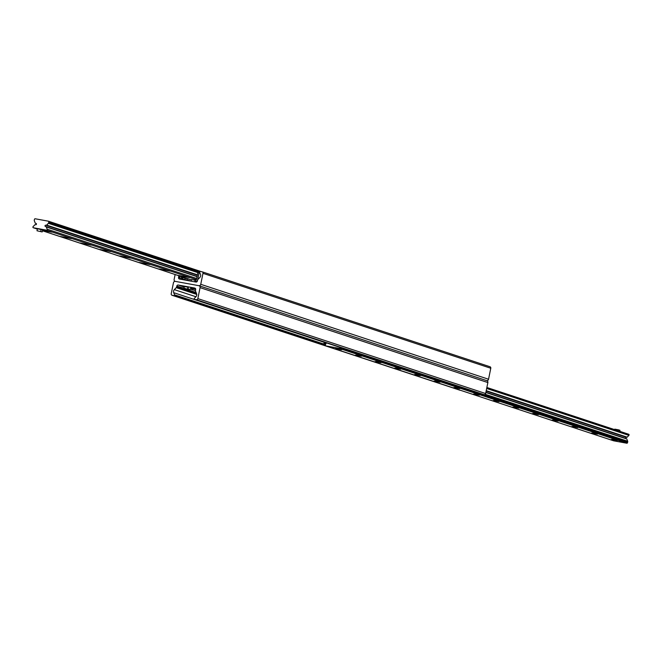 <?xml version="1.0" encoding="UTF-8"?>
<svg xmlns="http://www.w3.org/2000/svg" width="662" height="662" viewBox="0 0 662 662"><rect width="100%" height="100%" fill="white"/><g stroke="black" fill="none" stroke-linecap="round" stroke-linejoin="round"><path stroke-width="0.99" d="M192.692 288.375L195.629 288.889M173.452 282.765A1.696 1.572 108.3 0 1 175.339 281.383L198.865 285.686A1.696 1.572 108.3 0 1 200.073 287.631L197.839 298.612A1.357 1.258 108.3 0 1 196.333 299.712L194.562 299.389A0.579 0.538 108.3 0 1 194.314 298.421L195.944 296.742A2.722 2.516 -71.7 0 0 196.564 293.688L195.563 291.189A1.357 1.258 108.3 0 1 195.497 290.386L195.662 289.592A1.357 1.258 -71.7 0 0 194.694 288.028L178.293 285.032A1.357 1.258 -71.7 0 0 176.779 286.133L176.622 286.936A1.357 1.258 108.3 0 1 176.241 287.656L174.329 289.625A2.722 2.516 -71.7 0 0 173.709 292.678L174.561 294.813A0.579 0.538 108.3 0 1 173.949 295.624L172.186 295.302A1.357 1.258 108.3 0 1 171.218 293.746L173.452 282.765M482.234 394.279A0.579 0.538 -71.7 0 0 482.366 394.32L484.129 394.643A1.357 1.258 -71.7 0 0 485.635 393.534L487.869 382.562A1.696 1.572 -71.7 0 0 486.661 380.617L199.237 285.81M459.685 390.125A1.357 1.258 -71.7 0 0 459.982 390.224L460.653 390.348M178.541 275.64L178.632 275.88A1.357 1.258 108.3 0 1 178.707 276.683L178.541 277.486A1.357 1.258 -71.7 0 0 179.51 279.041L195.911 282.045A1.357 1.258 -71.7 0 0 197.417 280.936L197.582 280.142A1.357 1.258 108.3 0 1 197.963 279.414L199.874 277.452A2.722 2.516 -71.7 0 0 200.495 274.399L199.634 272.264A0.579 0.538 108.3 0 1 200.247 271.453L202.018 271.776A1.357 1.258 108.3 0 1 202.977 273.332L200.751 284.304A1.696 1.572 108.3 0 1 198.865 285.686L175.339 281.383A1.696 1.572 108.3 0 1 174.131 279.438L175.132 274.523M486.744 380.625A1.696 1.572 -71.7 0 0 488.548 379.235L490.782 368.254A1.357 1.258 -71.7 0 0 489.814 366.698L202.315 271.875M35.218 218.783L48.285 221.174A0.679 0.629 108.3 0 1 48.765 221.952L48.566 222.945A0.679 0.629 108.3 0 1 48.376 223.309L46.638 225.097A0.679 0.629 108.3 0 1 45.935 225.245A0.679 0.629 -71.7 0 0 45.057 225.668A0.679 0.629 -71.7 0 0 45.67 226.536A0.679 0.629 108.3 0 1 46.266 226.925L47.176 229.201A0.679 0.629 108.3 0 1 46.456 230.153L33.398 227.761A0.679 0.629 108.3 0 1 33.1 226.627L34.838 224.832A0.679 0.629 108.3 0 1 35.541 224.691A0.679 0.629 -71.7 0 0 36.41 224.261A0.679 0.629 -71.7 0 0 35.806 223.392A0.679 0.629 108.3 0 1 35.21 223.011L34.3 220.736A0.679 0.629 108.3 0 1 34.267 220.33L34.465 219.337A0.679 0.629 108.3 0 1 35.218 218.783M42.575 230.053L51.735 232.122L42.484 230.475M60.49 236.516L71.413 238.618L60.49 236.516M80.168 243.004L91.091 245.106L80.168 243.004M99.846 249.5L110.769 251.593L99.846 249.5M119.524 255.987L130.447 258.089L119.524 255.987M139.202 262.475L150.125 264.577L139.202 262.475M158.88 268.971L169.803 271.064L158.88 268.971M178.566 275.458L189.481 277.56L178.566 275.458M41.855 229.689L42.591 229.937L42.186 231.932L36.998 230.765L37.403 228.771L41.996 229.755M616.198 440.313L612.036 439.469M611.283 439.477L617.125 440.602L611.283 439.477M613.566 440.776A0.679 0.629 -71.7 0 0 613.715 440.826L626.782 443.217A0.679 0.629 -71.7 0 0 627.535 442.663L627.733 441.67A0.679 0.629 -71.7 0 0 627.7 441.264L626.79 438.989A0.679 0.629 -71.7 0 0 626.194 438.608L485.883 392.326M339.821 347.31L339.738 347.74A0.679 0.629 108.3 0 1 338.977 348.295L325.919 345.903A0.679 0.629 108.3 0 1 325.439 345.125L325.638 344.124A0.679 0.629 108.3 0 1 325.828 343.768L326.614 342.949M591.605 432.989L597.447 434.115L591.605 432.989M552.249 420.006L558.091 421.131L552.249 420.006M512.893 407.022L518.735 408.148L512.893 407.022M473.529 394.047L479.379 395.173L473.529 394.047M434.173 381.064L440.023 382.189L434.173 381.064M394.817 368.08L400.667 369.206L394.817 368.08M355.461 355.097L361.303 356.222L355.461 355.097M335.684 348.071L339.54 348.816L335.684 348.071M613.302 440.371L617.158 441.115L613.302 440.371M335.783 348.609L341.625 349.735L335.783 348.609M375.139 361.593L380.981 362.718L375.139 361.593M414.495 374.576L420.345 375.693L414.495 374.576M453.851 387.551L459.701 388.677L453.851 387.551M493.215 400.535L499.057 401.66L493.215 400.535M532.571 413.518L538.413 414.644L532.571 413.518M571.927 426.502L577.769 427.619L571.927 426.502M596.52 433.817L592.358 432.973M576.842 427.329L572.68 426.485M557.164 420.842L553.002 419.989M537.486 414.346L533.324 413.502M517.808 407.858L513.646 407.014M498.13 401.371L493.968 400.518M478.452 394.875L474.29 394.031M458.774 388.387L454.612 387.543M439.096 381.891L434.934 381.047M419.418 375.404L415.256 374.56M399.74 368.916L395.578 368.064M380.062 362.42L375.9 361.576M360.385 355.933L356.222 355.089M340.698 349.445L336.536 348.593M625.706 438.401A0.679 0.629 108.3 0 1 626.31 437.268M626.517 437.334L486.148 391.035L626.459 437.309A0.679 0.629 -71.7 0 0 627.162 437.168L628.9 435.373A0.679 0.629 -71.7 0 0 628.602 434.239L486.868 387.485L628.685 434.255M195.149 281.284L195.414 279.952L194.777 281.251L195.456 281.342A2.036 1.887 -71.7 0 0 197.59 280.1M194.777 281.251L196.73 281.896M196.465 282.012L195.902 281.913M191.219 281.052L182.389 278.992L182.662 277.659L181.802 277.461L181.529 278.793L182.389 278.992M179.832 276.071L179.766 276.402A2.036 1.887 -71.7 0 0 181.222 278.735L181.529 278.793M182.662 277.659L191.492 279.728M181.04 276.468L181.007 276.625A0.679 0.629 -71.7 0 0 181.487 277.411L181.802 277.461M199.874 271.528L198.666 271.304L197.905 272.471L199.138 272.703L199.601 271.999M197.905 272.471L196.482 279.463A0.679 0.629 108.3 0 1 195.729 280.009L195.414 279.952M197.69 279.819A2.036 1.887 -71.7 0 0 197.723 279.687L199.138 272.703M324.148 342.138L324.099 344.952L325.34 345.175L325.116 343.686L323.883 343.462M325.116 343.686L325.348 342.535M480.149 393.592L342.022 348.038M480.049 393.749L342.055 348.237M324.099 344.952L325.431 345.39M194.992 280.158L191.525 279.554L191.194 281.176M176.779 286.133L188.587 289.468L183.92 288.516L184.326 286.522L187.934 287.151M336.801 348.162L339.54 348.816L336.801 348.162M618.308 430.83L618.507 429.828L614.799 429.15L614.7 429.646M619.781 431.318L619.988 430.317L618.507 429.828M614.419 440.47L617.158 441.115L614.419 440.47M36.998 230.765L42.186 231.932M41.118 229.449L40.713 231.443M195.687 289.211L194.611 288.955L195.671 289.079M195.687 289.344L192.634 288.632M192.683 288.425L195.646 288.93M190.482 289.385L187.586 288.88L190.482 289.385L190.888 287.391L191.748 287.581L192.733 287.904L192.328 289.906M188 288.93L188.405 286.936L190.888 287.391M188.405 286.936L187.636 288.872M487.869 382.562L200.073 287.631M485.635 393.534L197.839 298.612M484.129 394.643L196.333 299.712M482.366 394.32L194.562 299.389M195.141 288.21L194.454 287.987L195.141 288.218M195.273 288.326L194.016 287.904M195.472 290.692L192.419 289.691M184.235 286.994L178.293 285.032M196.093 292.505L184.897 288.814M196.49 293.489L176.622 286.936M196.746 294.425L176.241 287.656M195.935 296.75L174.329 289.625M324.115 342.287L173.709 292.678M323.975 344.091L174.561 294.813M325.514 345.614L173.949 295.624M459.982 390.224L172.186 295.302M488.548 379.235L200.751 284.304M179.799 276.261L178.632 275.88M179.733 277.022L178.707 276.683M180.072 277.99L178.541 277.486M490.782 368.254L202.977 273.332M201.306 271.643L48.434 221.224M198.617 271.379L48.765 221.952M198.046 272.256L48.566 222.945M197.872 272.62L48.376 223.309M197.425 274.829L46.638 225.097M45.992 225.27L197.35 275.193L46.059 225.287M197.086 276.484L46.092 226.677M197.053 276.658L46.266 226.925M196.672 278.512L47.176 229.201M196.432 279.621L46.456 230.153M190.234 279.496L42.434 230.74M33.315 227.745L37.345 229.069L33.398 227.761M36.228 223.533L35.806 223.392M338.977 348.295L626.782 443.217M325.919 345.903L613.715 440.826M339.738 347.74L627.535 442.663M484.865 394.544L627.733 441.67M485.238 394.279L627.7 441.264M485.85 392.5L626.79 438.989M486.214 390.679L627.162 437.168M486.669 388.462L628.9 435.373M196.871 281.813L195.456 281.342M181.222 278.735L185.426 280.125M185.12 278.47L184.855 279.803M181.007 276.625L189.026 279.273M187.288 278.959L187.015 280.283M191.343 289.575L191.748 287.581M486.851 380.667L199.055 285.736M482.3 394.304L194.496 299.373M459.833 390.183L172.029 295.26M489.971 366.74L202.167 271.817M201.347 271.652L48.359 221.191M197.094 276.443L45.893 226.57M190.193 279.488L42.426 230.748M36.294 223.599L35.583 223.367M485.891 392.285L626.418 438.633M325.845 345.878L613.641 440.809M180.983 278.677L185.302 280.1M192.783 287.929L192.377 289.923M187.991 286.878L187.586 288.88"/></g></svg>
